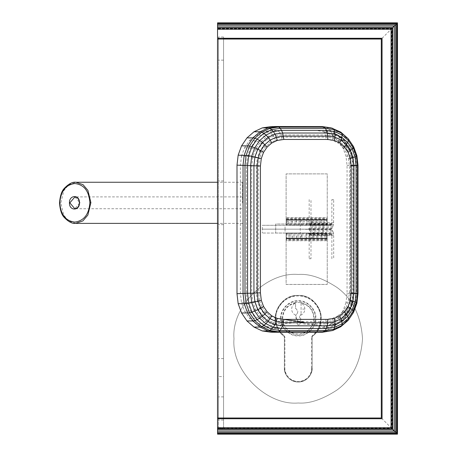<?xml version="1.0" encoding="UTF-8"?>
<svg xmlns="http://www.w3.org/2000/svg" width="457" height="457" viewBox="0 0 457 457"><rect width="100%" height="100%" fill="white"/><g stroke="black" fill="none" stroke-linecap="round" stroke-linejoin="round"><path stroke-width="0.34" stroke-dasharray="2.29 1.71" d="M300.42 233.019L313.102 233.019L300.42 233.019M311.383 233.019L285.059 233.019L285.059 229.163L262.364 229.163L313.102 229.163L301.009 229.163L308.749 229.385L310.103 231.048L310.583 232.379L310.988 235.589L310.988 258.725L309.178 258.725L309.178 235.589L308.281 233.11L262.364 233.019L308.281 233.11M310.988 235.589L333.679 235.589L333.576 233.927L333.273 232.379L310.583 232.379M333.273 232.379L332.17 230.025L330.662 229.163L332.17 228.306L333.576 224.404L333.679 199.6L331.868 199.6L331.868 222.736L331.708 224.021L330.971 225.221L262.364 225.307L330.971 225.221M310.103 231.048L332.793 231.048M309.475 230.025L332.17 230.025M308.572 233.367L331.262 233.367L331.514 233.773L308.823 233.773M331.514 233.773L331.868 235.589L309.178 235.589M309.012 234.304L331.708 234.304M333.576 233.927L310.886 233.927M309.132 234.927L331.828 234.927M308.749 229.385L331.439 229.385M310.988 258.725L309.178 258.725M333.679 222.736L310.988 222.736L310.103 227.283L308.749 228.946L307.967 229.163L330.662 229.163L262.364 229.163L262.364 233.019M331.262 233.367L330.971 233.11M333.679 235.589L333.679 258.725M331.868 258.725L331.868 235.589M300.42 225.307L262.364 225.307L262.364 229.163L300.42 229.163M312.354 233.019L307.967 233.019M327.246 239.445L327.246 233.019L327.246 240.73L327.246 239.445L286.116 239.445L286.116 240.73L327.246 240.73L286.116 240.73L286.116 284.431L327.246 284.431L327.246 240.73L327.246 284.431L286.116 284.431L286.116 238.737L327.246 238.737M327.246 238.508L286.116 238.508L286.116 238.914L327.246 238.914M286.116 238.914L286.116 239.445M327.246 240.068L286.116 240.068M286.116 238.508L327.246 238.251M309.897 233.019L286.116 233.281L327.246 233.281M286.116 233.281L286.116 234.053L327.246 234.053M286.116 234.053L286.116 235.281L327.246 235.281M286.116 235.281L286.116 236.875L327.246 236.875M286.116 236.875L286.116 238.737M286.819 233.019L286.819 238.16L286.116 238.16L327.246 238.16L326.544 238.16L326.544 233.019L286.116 233.019L286.116 238.251M326.544 238.16L324.493 238.16L324.493 233.019L308.344 233.019M324.493 238.16L321.225 238.16L321.225 233.019M321.225 238.16L316.964 238.16L316.964 233.019M316.964 238.16L312.005 238.16L312.005 233.019M312.005 238.16L306.681 238.16L306.681 233.019M301.357 238.16L288.87 238.16L308.344 238.16L301.357 238.16L301.357 233.019M296.399 238.16L296.399 233.019M292.137 238.16L292.137 233.019M306.681 238.16L286.819 238.16L288.87 238.16L288.87 233.019M308.344 238.16L313.108 238.16L308.344 238.16M305.019 238.16L303.471 238.16M217.543 28.945L217.543 38.274L382.063 38.274L217.543 38.274L382.063 38.274L382.063 418.726L382.063 38.274L382.063 418.726L217.543 418.726L217.543 427.723L391.061 427.723L391.969 428.632L217.543 428.369L217.543 428.837L392.175 428.837L217.543 428.837L391.969 428.632L217.543 428.369L391.7 428.369L391.7 28.631L391.392 28.945L217.543 28.945L217.543 28.631L391.7 28.631L391.7 428.369L391.392 428.055L217.543 428.055L217.543 418.726L382.063 418.726L217.543 418.726L217.543 430.94L394.271 430.94L395.602 432.265L217.543 432.265L217.543 434.15L397.487 434.15L217.543 433.933M217.543 430.94L217.543 432.265M217.543 429.386L392.723 429.386L394.271 430.94L394.271 26.06L397.487 22.85L217.543 22.85L217.543 24.735L395.602 24.735L395.602 432.265L396.625 433.287L217.543 433.287M217.543 23.713L396.625 23.713L396.625 433.287L397.27 433.933L397.27 23.067L217.543 23.067M217.543 428.055L217.543 427.723L391.061 427.723L392.723 429.386L392.723 27.614L391.061 29.277L217.543 29.277L217.543 27.991L392.175 28.163L392.3 428.963L392.3 28.037L217.543 28.037M217.543 24.735L217.543 26.06L394.271 26.06L392.723 27.614L217.543 27.614L217.543 38.274L217.543 29.277L391.061 29.277L391.061 427.723L391.061 29.277L391.969 28.368L217.543 28.163L392.346 27.991L392.346 429.009L217.543 429.009L392.346 429.009L392.346 27.991L217.543 27.991M391.969 428.632L391.969 28.368L217.543 28.368L391.969 28.368L391.969 428.632M382.063 38.274L391.392 28.945L391.392 428.055L382.063 418.726M217.543 26.06L217.543 27.614M397.487 22.85L397.487 434.15M218.423 418.726L218.423 428.66L223.564 428.66L223.564 38.274M218.423 427.992L218.423 38.274M218.423 39.045L218.423 418.001M223.564 39.045L223.564 418.001M223.564 418.726L223.564 427.992M223.564 358.596L218.423 358.596L218.423 376.591L223.564 376.591L223.564 358.596L223.564 376.591M223.564 202.817L223.564 224.667L223.564 202.817M218.423 202.817L218.423 224.667L218.423 202.817M223.564 408.467C223.564 423.388 223.564 423.388 223.564 408.467C223.564 423.388 223.564 423.388 223.564 408.467C223.564 393.546 223.564 393.546 223.564 408.467C223.564 393.546 223.564 393.546 223.564 408.467M218.423 408.467C218.423 423.388 218.423 423.388 218.423 408.467C218.423 423.388 218.423 423.388 218.423 408.467C218.423 393.546 218.423 393.546 218.423 408.467C218.423 393.546 218.423 393.546 218.423 408.467M223.564 48.579C223.564 63.5 223.564 63.5 223.564 48.579C223.564 63.5 223.564 63.5 223.564 48.579C223.564 33.652 223.564 33.652 223.564 48.579C223.564 33.652 223.564 33.652 223.564 48.579M218.423 48.579C218.423 63.5 218.423 63.5 218.423 48.579C218.423 63.5 218.423 63.5 218.423 48.579C218.423 33.652 218.423 33.652 218.423 48.579C218.423 33.652 218.423 33.652 218.423 48.579M218.423 376.591L218.423 358.596M301.009 229.163L312.354 229.163M310.583 225.952L333.273 225.952M332.793 227.283L310.103 227.283M332.17 228.306L309.475 228.306M331.262 224.964L308.572 224.964L308.823 224.558L331.514 224.558M308.823 224.558L309.178 222.736L331.868 222.736M331.708 224.021L309.012 224.021M310.886 224.404L333.576 224.404M331.828 223.404L309.132 223.404M331.439 228.946L308.749 228.946M333.679 199.6L331.868 199.6M308.572 224.964L308.281 225.221M330.662 229.163L311.383 229.163M310.988 222.736L310.988 199.6M309.178 199.6L309.178 222.736M262.364 229.163L307.967 229.163M301.009 225.307L330.662 225.307M285.059 229.163L285.059 225.307M275.708 233.019L323.11 233.019L323.11 224.021L275.708 224.021L275.708 233.019L323.11 233.019L323.11 224.021L275.708 224.021L275.708 233.019M217.521 39.045L381.292 39.045L381.292 418.001L217.521 418.001L217.521 39.045M286.116 218.88L286.116 225.307L286.116 217.595L286.116 218.88L327.246 218.88L327.246 217.595L286.116 217.595L327.246 217.595L327.246 173.894L286.116 173.894L286.116 217.595L286.116 173.894L327.246 173.894L327.246 219.594L286.116 219.594M286.116 219.823L327.246 219.823L327.246 219.417L286.116 219.417M327.246 219.417L327.246 218.88M286.116 218.263L327.246 218.263M327.246 219.823L286.116 220.08M303.471 225.307L327.246 225.044L286.116 225.044M327.246 225.044L327.246 224.273L286.116 224.273M327.246 224.273L327.246 223.05L286.116 223.05M327.246 223.05L327.246 221.451L286.116 221.451M327.246 221.451L327.246 219.594M326.544 225.307L326.544 220.165L327.246 220.165L286.116 220.165L286.819 220.165L286.819 225.307L327.246 225.307L327.246 220.08M286.819 220.165L288.87 220.165L288.87 225.307L305.019 225.307M288.87 220.165L292.137 220.165L292.137 225.307M292.137 220.165L296.399 220.165L296.399 225.307M296.399 220.165L301.357 220.165L301.357 225.307M301.357 220.165L306.681 220.165L306.681 225.307M312.005 220.165L324.493 220.165L305.019 220.165L312.005 220.165L312.005 225.307M316.964 220.165L316.964 225.307M321.225 220.165L321.225 225.307M306.681 220.165L326.544 220.165L324.493 220.165L324.493 225.307M305.019 220.165L300.255 220.165L305.019 220.165M308.344 220.165L309.897 220.165M316.204 130.451L322.242 130.451L325.076 133.09L325.938 137.123L281.769 137.123L281.221 134.952L273.852 136.049L267.436 139.059L261.93 143.846L257.702 150.09L255.046 157.357L254.075 165.702L254.075 293.137L255.046 301.489L257.702 308.755L250.573 311.023L247.511 302.66L246.443 293.434L246.443 165.411L247.511 156.185L250.573 147.822L255.434 140.642L261.775 135.129L269.156 131.667L277.302 130.451L271.264 130.451L316.204 130.451L324.344 131.667L330.382 131.667L331.411 131.964L332.765 134.232L333.01 136.049L325.641 134.952L281.221 134.952L280.444 133.09L277.302 130.451L322.242 130.451L330.382 131.667L337.769 135.129L344.104 140.642L348.971 147.822L352.027 156.185L353.101 165.411L353.101 293.434L352.027 302.66L352.747 301.974L349.925 309.692L345.435 316.324L339.58 321.408L332.765 324.607L325.076 325.755L280.564 325.755L281.392 324.316L280.324 325.738L272.749 324.607L265.934 321.408L260.084 316.324L255.594 309.692L252.767 301.974L251.756 293.263L251.756 165.583L252.767 156.871L255.594 149.148L260.084 142.521L265.934 137.431L272.749 134.232L280.444 133.09L325.076 133.09L332.765 134.232L339.58 137.431L345.435 142.521L349.925 149.148L352.747 156.871L353.764 165.583L353.764 293.263L352.747 301.974L350.376 300.917L347.908 307.658L346.257 306.487L342.664 311.788L344.932 314.993L349.159 308.755L351.816 301.489L352.787 293.137L352.787 165.702L351.816 157.357L349.159 150.09L344.932 143.846L339.425 139.059L333.01 136.049L332.93 138.163L338.883 140.956L337.986 142.99L342.664 147.057L346.257 152.358L348.514 158.533L350.376 157.922L347.908 151.181L346.257 152.358M303.865 321.722L275.457 318.409L270.007 315.856L265.328 311.788L261.735 306.487L257.702 308.755L261.93 314.993L260.084 316.324L255.434 318.203L261.775 323.71L255.737 323.71L249.396 318.203L244.535 311.023L241.473 302.66L240.405 293.434L240.405 165.411L241.473 156.185L247.511 156.185L257.331 157.922L259.799 151.181L263.718 145.395L268.825 140.956L270.007 142.99L275.457 140.43L274.777 138.163L281.769 137.123L282.049 139.448L325.944 139.448L325.938 137.123L332.93 138.163L332.536 140.43L337.986 142.99M324.344 131.667L331.731 135.129L338.723 135.398L339.58 137.431L338.883 140.956L343.99 145.395L342.664 147.057M343.99 145.395L347.908 151.181L349.925 149.148L350.079 148.217L345.315 141.19L345.435 142.521L343.99 145.395M331.731 135.129L338.066 140.642L342.933 147.822L345.989 156.185L347.063 165.411L347.063 293.434L353.764 293.263L351.296 293L350.376 300.917L348.514 300.312L346.257 306.487M261.735 306.487L259.479 300.312L257.331 300.917L259.799 307.658L263.718 313.445L261.93 314.993L267.436 319.786L273.852 322.791L281.175 323.636M241.473 156.185L244.535 147.822L250.573 147.822L255.594 149.148L261.735 152.358L265.328 147.057L270.007 142.99M240.405 165.411L256.411 165.845L257.331 157.922L259.479 158.533L261.735 152.358M244.535 147.822L249.396 140.642L255.434 140.642L260.084 142.521L265.328 147.057M249.396 140.642L255.737 135.129L261.775 135.129L265.934 137.431L268.825 140.956L274.777 138.163L272.749 134.232L269.156 131.667L263.118 131.667L271.264 130.451M347.908 307.658L343.99 313.445L338.883 317.889L339.425 319.786L344.932 314.993L345.435 316.324L345.258 317.735L350.119 310.52L349.925 309.692L347.908 307.658M275.457 318.409L272.749 324.607L269.156 327.178L263.118 327.178L255.737 323.71M265.328 311.788L263.718 313.445L268.825 317.889L265.934 321.408L261.775 323.71L269.156 327.178L277.302 328.389L271.264 328.389L316.204 328.389L324.344 327.178L330.382 327.178L337.769 323.71L344.104 318.203L345.258 317.735M345.989 156.185L352.027 156.185L352.747 156.871L350.376 157.922L351.296 165.845L349.382 166L349.382 292.846L348.514 300.312M347.063 165.411L353.764 165.583L351.296 165.845L351.296 293L349.382 292.846M241.473 302.66L247.511 302.66L257.331 300.917L256.411 293L258.611 292.846L258.611 166L259.479 158.533M240.405 293.434L256.411 293L256.411 165.845L258.611 166M342.664 311.788L337.986 315.856L338.883 317.889L332.93 320.677L333.01 322.791L339.425 319.786L339.58 321.408L338.831 323.362L345.104 317.912M303.654 321.842L281.661 321.722L281.249 323.887L303.905 322.105M275.457 140.43L282.049 139.448M325.944 139.448L332.536 140.43M348.514 158.533L349.382 166M337.986 315.856L332.536 318.409L325.944 319.392L282.049 319.392L281.769 321.722M259.479 300.312L258.611 292.846M270.007 315.856L268.825 317.889L274.777 320.677L281.878 321.739M347.977 320.517L340.848 326.698L331.274 330.931L325.235 330.931L333.444 327.081L340.494 320.951L345.903 312.965L349.302 303.665L350.462 293.685L350.462 165.154L349.302 155.174L345.903 145.874L340.494 137.888L333.444 131.765L339.482 131.765L340.848 132.147M353.632 312.097L347.817 320.643L346.532 320.951L339.482 327.081L333.444 327.081M356.883 303.219L353.17 312.748L351.941 312.965L346.532 320.951L340.494 320.951M358.002 293.577L357.677 293.657L356.529 303.551L355.34 303.665L351.941 312.965L345.903 312.965M358.002 165.268L357.677 165.183L357.677 293.657L356.5 293.685L355.34 303.665L349.302 303.665M356.883 155.626L356.529 155.289L357.677 165.183L356.5 165.154L356.5 293.685L350.462 293.685M353.632 146.743L356.529 155.289L355.34 155.174L356.5 165.154L350.462 165.154M271.041 126.595L316.427 126.595L325.235 127.909L331.274 127.909L339.482 131.765L346.532 137.888L347.817 138.203L353.17 146.097L351.941 145.874L355.34 155.174L349.302 155.174M332.536 318.409L332.93 320.677L325.938 321.722L325.641 323.893L333.01 322.791L332.765 324.607L331.411 326.875L338.831 323.362M340.494 137.888L346.532 137.888L351.941 145.874L345.903 145.874M338.066 140.642L344.104 140.642L345.315 141.19M342.933 147.822L348.971 147.822L350.079 148.217M350.131 148.314L353.107 156.46L352.747 156.871M350.119 310.52L353.095 302.391L354.152 293.348L354.158 165.485L353.764 165.583M354.152 293.348L353.764 293.263M353.101 302.363L352.747 301.974M347.063 293.434L345.989 302.66L352.027 302.66L348.971 311.023L350.039 310.686M316.427 126.595L319.969 126.56M325.235 127.909L333.444 131.765M345.989 302.66L342.933 311.023L348.971 311.023L344.104 318.203L338.066 318.203L331.731 323.71L338.723 323.442M325.944 319.392L325.938 321.722L303.796 321.722M249.396 318.203L255.434 318.203L250.573 311.023L244.535 311.023M271.041 332.245L316.427 332.245L325.235 330.931M319.906 332.33L316.427 332.245M342.933 311.023L338.066 318.203M255.737 135.129L263.118 131.667M331.731 323.71L324.344 327.178M316.204 328.389L322.242 328.389L325.076 325.755L325.641 323.893L303.374 323.893M263.118 327.178L271.264 328.389M281.392 324.316C280.175 326.732 278.81 328.092 277.302 328.389L322.242 328.389L331.411 326.875M298.255 382.041C289.881 381.161 285.254 376.534 284.374 368.159C284.945 376.351 289.572 380.978 298.255 382.041C306.624 381.161 311.251 376.534 312.137 368.159L312.137 337.1L312.611 336.101C319.786 330.937 322.191 322.459 319.826 310.674C314.267 300.021 307.081 294.931 298.255 295.411C289.43 294.931 282.237 300.021 276.679 310.674C274.314 322.459 276.719 330.937 283.894 336.101L284.374 337.1L284.374 368.159L284.374 337.1L283.894 336.101C267.282 324.281 277.056 294.377 298.221 295.411C319.426 294.348 329.251 324.242 312.611 336.101L312.137 337.1L312.137 368.159L312.137 337.1L312.611 336.101L312.137 337.1L312.137 368.159C311.571 376.345 306.944 380.972 298.255 382.041M217.538 417.927L217.538 38.976L217.538 417.927L381.309 417.927L217.538 417.927M218.423 38.976L223.564 38.976M298.255 402.994C309.423 403.851 322.276 399.567 336.815 390.141C352.41 378.979 360.979 361.841 362.521 338.728C360.979 315.61 352.41 298.472 336.815 287.316C322.276 277.89 309.423 273.606 298.255 274.463C266.46 271.589 231.116 306.933 233.99 338.728C231.116 370.524 266.46 405.867 298.255 402.994C266.46 405.867 231.116 370.524 233.99 338.728C231.116 306.933 266.46 271.589 298.255 274.463C309.423 273.606 322.276 277.89 336.815 287.316C352.41 298.472 360.979 315.61 362.521 338.728C360.979 361.841 352.41 378.979 336.815 390.141C322.276 399.567 309.423 403.851 298.255 402.994M381.309 417.927L381.309 38.976L217.538 38.976M296.656 319.152L297.444 319.843L297.004 323.162C297.798 325.373 298.867 325.515 300.215 323.59L300.832 318.889L299.569 317.426L300.832 318.889L300.215 323.59C298.867 325.515 297.798 325.373 297.004 323.162L297.444 319.843L296.656 319.152L295.896 315.261L296.502 314.416C295.222 316.038 295.273 317.615 296.656 319.152M296.964 313.953L297.895 311.708L296.439 309.035L297.895 311.708L296.964 313.953M300.009 315.456L301.083 314.382L299.524 315.941L299.569 317.426L299.524 315.941L300.009 315.456C303.048 314.405 304.665 312.285 304.859 309.086C304.733 306.361 303.477 304.373 301.083 303.117L301.083 302.483L295.553 302.483L295.553 308.469L296.439 309.035L295.553 308.469L295.553 303.06C293.08 304.305 291.777 306.31 291.646 309.086C291.795 312.011 293.211 314.068 295.896 315.261M301.083 303.117L301.083 314.382L301.083 302.483L295.553 302.483L295.553 303.06M284.374 368.159L284.374 337.1L283.894 336.101L284.374 337.1L284.374 368.159C283.814 372.221 287.979 381.852 298.255 382.041C308.526 381.852 312.691 372.221 312.137 368.159C312.691 372.221 308.526 381.852 298.255 382.041C287.979 381.852 283.814 372.221 284.374 368.159L284.888 368.159C284.351 372.072 288.361 381.344 298.255 381.526C308.149 381.344 312.16 372.072 311.623 368.159L312.137 368.159M275.377 318.289C275.542 325.504 278.382 331.445 283.894 336.101C278.382 331.445 275.542 325.504 275.377 318.289C274.457 311.6 281.318 295.725 298.255 295.411C315.187 295.725 322.054 311.6 321.134 318.289C322.054 311.6 315.187 295.725 298.255 295.411C281.318 295.725 274.457 311.6 275.377 318.289M312.611 336.101C318.129 331.445 320.968 325.504 321.134 318.289C320.968 325.504 318.129 331.445 312.611 336.101L312.291 335.701C317.678 331.148 320.454 325.344 320.62 318.289C321.517 311.748 314.804 296.233 298.255 295.925C281.701 296.233 274.988 311.748 275.891 318.289C276.051 325.344 278.827 331.148 284.214 335.701L283.894 336.101M295.553 302.928C287.596 304.979 283.294 310.097 282.655 318.289C281.958 326.007 290.538 334.587 298.255 333.884C305.967 334.587 314.547 326.007 313.85 318.289C313.228 310.154 308.972 305.042 301.083 302.951M75.634 223.382L68.664 220.971L63.774 215.23L60.798 202.994L63.831 190.575L68.824 184.714L75.976 182.252M242.576 196.904L74.914 196.904L79.884 202.765L74.828 208.729L242.576 208.729M242.576 202.994L242.576 182.252L242.576 202.994M303.288 323.882L325.076 325.755M304.859 309.086L301.083 309.086M295.553 302.563C287.373 304.636 282.952 309.88 282.295 318.289C281.655 322.956 286.442 334.033 298.255 334.25C310.069 334.033 314.856 322.956 314.216 318.289C313.571 309.937 309.189 304.699 301.083 302.585M281.055 318.289C280.364 313.256 285.522 301.323 298.255 301.089C310.983 301.323 316.147 313.256 315.456 318.289C316.147 323.322 310.983 335.255 298.255 335.489C285.522 335.255 280.364 323.322 281.055 318.289M280.689 318.289C279.901 309.6 289.561 299.941 298.255 300.723C306.944 299.941 316.604 309.6 315.816 318.289C316.604 326.978 306.944 336.638 298.255 335.855C289.561 336.638 279.901 326.978 280.689 318.289M284.214 335.701L284.888 337.1L284.888 368.159M284.374 337.1L284.888 337.1M311.623 368.159L311.623 337.1L312.137 337.1M311.623 337.1L312.291 335.701M59.787 202.977L60.798 202.994M79.478 202.759L79.884 202.765M300.255 220.165L300.255 238.16M313.108 220.165L313.108 238.16M218.423 28.385L223.564 28.385M223.564 224.667L218.423 224.667M223.564 180.966L218.423 180.966M223.564 420.034L218.423 420.034M223.564 396.899L218.423 396.899M223.564 60.147L218.423 60.147M223.564 37.011L218.423 37.011M338.723 135.398L331.411 131.964M345.041 140.893L338.746 135.421M354.158 165.485L353.107 156.46M242.576 182.252L217.521 182.252M242.576 223.382L217.521 223.382"/><path stroke-width="0.69" d="M397.487 434.15L217.543 434.15L217.543 432.265L395.602 432.265L394.271 430.94L217.543 430.94L217.543 418.726L382.063 418.726L382.063 38.274L217.543 38.274L217.543 22.85L397.487 22.85L397.487 434.15L395.602 432.265L395.602 24.735L397.487 22.85M217.543 432.265L217.543 430.94M217.543 433.287L396.625 433.287L396.625 23.713L217.543 23.713M217.543 24.735L395.602 24.735L392.723 27.614L392.723 429.386L217.543 429.386M394.271 26.066L394.271 430.94L391.061 427.723L217.543 427.723M217.543 433.933L397.27 433.933L397.27 23.067L217.543 23.067M217.543 26.06L394.271 26.06M217.543 27.614L392.723 27.614L391.061 29.277L391.061 427.723M217.543 29.277L391.061 29.277M218.423 38.274L218.423 39.045M218.423 418.001L218.423 418.726M223.564 38.274L223.564 39.045M223.564 418.001L223.564 418.726M217.521 39.045L381.292 39.045L381.292 418.001L217.521 418.001L217.521 39.045L218.423 38.976M277.268 140.43L271.818 142.99L270.133 140.082L276.296 137.191L274.977 134.169L282.677 133.021L283.86 139.448L277.268 140.43L276.296 137.191L283.46 136.123L327.743 136.123L327.76 139.448L283.86 139.448M263.546 152.358L260.776 150.679L264.837 144.686L262.284 142.475L268.15 137.374L266.003 135.049L273.406 131.576L271.681 129.588L280.198 128.32L281.563 130.359L326.515 130.359L327.321 133.021L335.021 134.169L334.912 137.191L341.076 140.082L339.797 142.99L344.481 147.057L348.068 152.358L350.325 158.533L351.193 166L351.193 292.846L350.325 300.312L348.068 306.487L344.481 311.788L339.797 315.856L334.347 318.409L327.76 319.392L283.86 319.392L277.268 318.409L271.818 315.856L267.139 311.788L263.546 306.487L261.29 300.312L260.421 292.846L260.421 166L261.29 158.533L263.546 152.358L267.139 147.057L264.837 144.686L270.133 140.082L268.15 137.374L274.977 134.169L273.406 131.576L281.563 130.359L282.677 133.021L327.321 133.021L327.743 136.123L334.912 137.191L334.347 140.43L327.76 139.448M339.797 142.99L334.347 140.43M267.139 147.057L271.818 142.99M263.546 306.487L260.776 308.161L258.222 301.18L261.29 300.312M267.139 311.788L264.837 314.159L260.776 308.161L257.782 309.726L254.955 301.991L258.222 301.18L257.28 293.063L257.28 165.782L258.222 157.665L260.776 150.679L257.782 149.119L262.284 142.475L259.65 140.573L266.003 135.049L263.843 133.267L271.681 129.588L269.933 128.337L278.667 127.035L280.198 128.32L325.384 128.32L326.515 130.359L334.673 131.576L335.021 134.169L341.853 137.374L341.076 140.082L346.366 144.686L350.428 150.679L352.981 157.665L353.924 165.782L353.924 293.063L352.981 301.18L350.428 308.161L346.366 314.159L341.076 318.757L334.912 321.654L335.021 324.67L327.321 325.818L327.743 322.722L283.46 322.722L276.296 321.654L270.133 318.757L264.837 314.159L262.284 316.37L257.782 309.726L254.772 311.068L251.704 302.683L254.955 301.991L253.938 293.268L253.938 165.577L254.955 156.854L257.782 149.119L254.772 147.777L259.65 140.573L257.108 139.117L263.843 133.267L261.815 132.147L269.933 128.337L268.265 127.909L277.079 126.595L278.667 127.035L324.002 127.035L325.384 128.32L333.896 129.588L334.673 131.576L342.076 135.049L341.853 137.374L347.714 142.475L352.216 149.119L355.043 156.854L356.06 165.577L356.06 293.268L355.043 301.991L352.216 309.726L347.714 316.37L341.853 321.465L335.021 324.67L334.673 327.263L326.515 328.48L281.563 328.48L273.406 327.263L266.003 323.79L259.65 318.266L254.772 311.068L251.944 312.097L248.699 303.219L251.704 302.683L250.63 293.44L250.63 165.405L251.704 156.157L254.772 147.777L251.944 146.743L257.108 139.117L254.846 138.203L261.815 132.147L260.056 131.765L268.265 127.909L262.227 127.909L271.041 126.595L322.465 126.595L332.736 128.337L333.896 129.588L341.733 133.267L342.076 135.049L348.434 140.573L353.307 147.777L356.374 156.157L357.448 165.405L357.448 293.44L356.374 302.683L353.307 311.068L348.434 318.266L342.076 323.79L334.673 327.263L333.896 329.257L325.384 330.525L280.198 330.525L271.681 329.257L263.843 325.578L257.108 319.723L251.944 312.097L249.499 312.748L246.134 303.551L248.699 303.219L247.58 293.577L247.58 165.268L248.699 155.626L251.944 146.743L249.499 146.097L254.846 138.203L253.007 137.888L260.056 131.765L254.018 131.765L262.227 127.909M271.818 315.856L268.15 321.465L262.284 316.37L259.65 318.266L254.846 320.643L249.499 312.748L247.597 312.965L244.198 303.665L246.134 303.551L244.986 293.657L244.986 165.183L246.134 155.289L249.499 146.097L247.597 145.874L253.007 137.888L246.969 137.888L241.559 145.874L238.16 155.174L237 165.154L237 293.685L238.16 303.665L244.198 303.665L243.038 293.685L243.038 165.154L244.198 155.174L247.597 145.874L241.559 145.874M277.268 318.409L274.977 324.67L268.15 321.465L263.843 325.578L261.815 326.698L254.846 320.643L253.007 320.951L247.597 312.965L241.559 312.965L246.969 320.951L254.018 327.081L262.227 330.931L271.041 332.245L322.465 332.245L277.079 332.245L268.265 330.931L260.056 327.081L253.007 320.951L246.969 320.951M339.797 315.856L341.853 321.465L342.076 323.79L341.733 325.578L333.896 329.257L332.736 330.508L324.002 331.811L325.384 330.525L327.321 325.818L282.677 325.818L283.86 319.392L305.602 322.722M327.76 319.392L327.743 322.722L334.912 321.654L334.347 318.409M344.481 311.788L347.714 316.37L348.434 318.266L348.468 319.723L340.848 326.698L332.696 330.525L340.733 326.749M348.068 306.487L352.216 309.726L353.632 312.097L348.251 320.214L353.512 312.439M350.325 300.312L355.043 301.991L356.883 303.219L353.592 312.291L356.877 303.311M351.193 292.846L358.002 293.577L356.883 303.219L356.529 303.551L356.883 303.219M351.193 166L358.002 165.268L358.002 293.577L357.677 293.657L358.002 293.577M350.325 158.533L355.043 156.854L356.883 155.626L358.002 165.268M348.068 152.358L352.216 149.119L353.632 146.743L356.883 155.626M344.481 147.057L347.714 142.475L348.434 140.573L348.468 139.117L353.17 146.097M261.29 158.533L248.699 155.626L238.16 155.174M260.421 166L237 165.154M260.421 292.846L237 293.685M332.736 330.508L322.465 332.245L324.002 331.811L278.667 331.811L280.198 330.525L282.677 325.818L274.977 324.67L273.406 327.263L269.933 330.508L261.815 326.698L260.056 327.081L254.018 327.081M274.526 126.509L322.465 126.595L331.274 127.909L340.848 132.147L348.291 138.848L353.501 146.531M274.463 332.285L278.667 331.811L269.933 330.508L268.265 330.931L262.227 330.931M347.977 320.517L340.796 326.726M348.468 319.723L347.817 320.643M353.632 312.097L353.17 312.748M348.468 139.117L340.848 132.147M238.16 303.665L241.559 312.965M254.018 131.765L246.969 137.888M223.564 38.976L381.309 38.976L381.292 417.927M59.787 202.977C60.678 191.26 65.694 184.777 74.834 183.531C83.974 184.571 88.989 190.94 89.88 202.64C88.989 214.362 83.974 220.84 74.834 222.085C65.694 221.045 60.678 214.676 59.787 202.977L59.513 202.982C60.113 195.796 61.724 190.906 64.346 188.313C68.75 183.754 72.629 181.732 75.976 182.252L82.991 184.634L87.91 190.375L90.897 202.634L87.864 215.053L82.871 220.92L75.634 223.382M69.852 202.868L74.914 196.904L76.547 197.31C78.33 198.367 79.267 200.177 79.369 202.759C79.255 205.359 78.318 207.192 76.559 208.272L74.828 208.729L69.852 202.868L69.447 202.868C69.138 211.163 79.792 211.043 79.478 202.759C79.792 194.465 69.138 194.585 69.447 202.868M90.897 202.634L89.88 202.64M79.478 202.759L79.884 202.765L79.478 202.759M356.883 303.271L358.008 293.583L358.002 213.779M59.513 202.982C60.096 210.083 61.684 214.91 64.277 217.463C68.493 221.862 72.303 223.833 75.719 223.382L217.521 223.382M217.521 182.252L75.976 182.252"/></g></svg>
